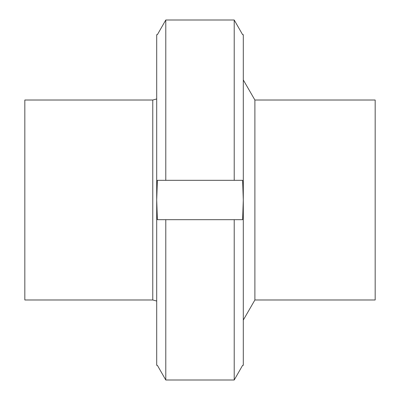 <?xml version="1.0" encoding="UTF-8"?>
<svg xmlns="http://www.w3.org/2000/svg" width="400" height="400" viewBox="0 0 400 400"><rect width="100%" height="100%" fill="white"/><g stroke="black" fill="none" stroke-linecap="round" stroke-linejoin="round"><path stroke-width="0.6" d="M156.7 98.96L152.765 100.015L152.765 299.985L156.7 301.04M152.765 100.015L24.83 100.015L24.83 299.985L152.765 299.985M243.3 79.94L254.89 100.015L254.89 299.985L243.3 320.06M254.89 100.015L375.17 100.015L375.17 299.985L254.89 299.985M165.79 180.32L165.79 20L234.21 20L165.79 20L157.375 34.675L156.7 34.675L156.7 365.325L157.375 365.325L165.79 380L234.21 380L242.625 365.325L243.3 365.325L243.3 200L242.625 219.68L157.375 219.68L156.7 200L157.375 180.32L242.625 180.32L243.3 200L243.3 34.675L242.625 34.675L234.21 20L234.21 180.32M165.79 219.68L165.79 380M234.21 219.68L234.21 380"/></g></svg>
